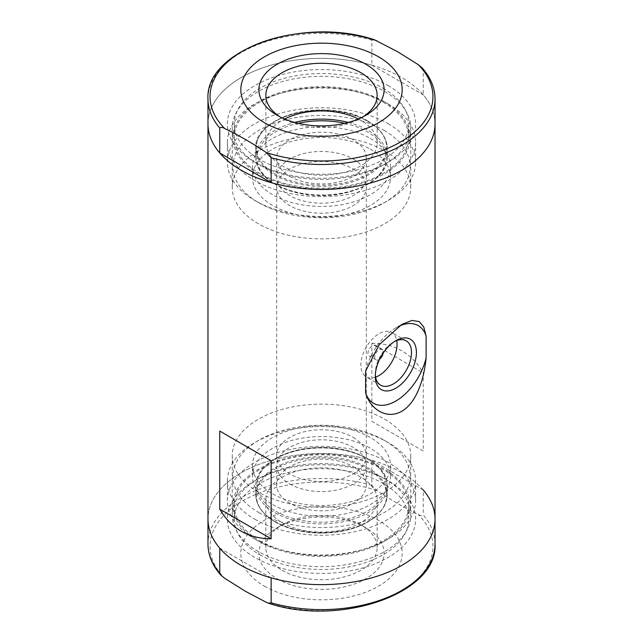 <?xml version="1.0" encoding="UTF-8"?>
<svg xmlns="http://www.w3.org/2000/svg" width="643" height="643" viewBox="0 0 643 643"><rect width="100%" height="100%" fill="white"/><g stroke="black" fill="none" stroke-linecap="round" stroke-linejoin="round"><path stroke-width="0.48" stroke-dasharray="3.21 2.41" d="M371.855 65.16A113.53 65.546 180 0 0 207.97 123.906A113.53 65.546 180 0 1 278.049 63.344A113.53 65.546 180 0 1 401.779 77.554A113.53 65.546 180 0 1 435.03 123.906A113.53 65.546 180 0 0 423.255 94.834L371.855 65.16L371.855 40.188L374.443 39.786M371.855 343.258C382.995 343.217 392.969 345.725 401.779 350.773C410.555 355.876 417.717 363.263 423.255 372.932L423.255 450.992L371.855 421.318L371.855 343.258L423.255 372.932M435.03 544.066A113.53 65.546 0 0 0 423.255 514.995C422.017 515.935 420.345 515.742 418.239 514.416C404.527 507.857 390.735 499.892 376.862 490.529L371.855 485.312L371.855 460.348A113.53 65.546 0 0 0 207.97 519.094A113.53 65.546 180 0 1 278.049 458.539A113.53 65.546 180 0 1 401.779 472.75A113.53 65.546 180 0 1 435.03 519.094M388.05 85.487A94.111 54.333 180 0 1 388.05 162.325A94.111 54.333 180 0 1 254.949 162.325A94.111 54.333 180 0 1 254.949 85.487A94.111 54.333 180 0 1 388.05 85.487M384.618 91.427A89.256 51.536 180 0 1 410.756 127.869A89.256 51.536 180 0 1 384.618 164.303A89.256 51.536 180 0 1 258.382 164.303A89.256 51.536 180 0 1 232.244 127.869A89.256 51.536 180 0 1 287.341 80.254A89.256 51.536 180 0 1 384.618 91.427M384.618 150.888A89.256 51.536 180 0 1 410.756 187.33A89.256 51.536 180 0 1 321.5 238.866A89.256 51.536 180 0 1 232.244 187.33A89.256 51.536 180 0 1 287.341 139.716A89.256 51.536 180 0 1 384.618 150.888M353.192 169.037A44.817 25.873 180 0 1 366.317 187.33A44.817 25.873 180 0 1 321.5 213.203A44.817 25.873 180 0 1 276.683 187.33A44.817 25.873 180 0 1 304.348 163.426A44.817 25.873 180 0 1 353.192 169.037M353.192 437.377A44.817 25.873 180 0 1 366.317 455.67A44.817 25.873 180 0 1 321.5 481.543A44.817 25.873 180 0 1 276.683 455.67A44.817 25.873 180 0 1 304.348 431.766A44.817 25.873 180 0 1 353.192 437.377M384.618 419.228A89.256 51.536 180 0 1 410.756 455.67A89.256 51.536 180 0 1 321.5 507.206A89.256 51.536 180 0 1 232.244 455.67A89.256 51.536 180 0 1 236.166 440.551A89.256 51.536 180 0 1 384.618 419.228M384.618 478.697L384.618 478.697A89.256 51.536 180 0 1 410.756 515.131A89.256 51.536 180 0 1 321.5 566.668A89.256 51.536 180 0 1 232.244 515.131A89.256 51.536 180 0 1 258.382 478.697A89.256 51.536 180 0 1 384.618 478.697L388.05 480.675A94.111 54.333 180 0 1 388.05 557.513A94.111 54.333 180 0 1 254.949 557.513A94.111 54.333 180 0 1 254.949 480.675A94.111 54.333 180 0 1 388.05 480.675L384.618 478.697M365.618 370.979A44.817 25.873 -60 0 1 395.863 327.842A44.817 25.873 -60 0 1 398.676 326.363M375.351 374.813A25.591 14.773 -60 0 1 375.311 373.462A25.591 14.773 -60 0 1 393.412 342.116A25.591 14.773 -60 0 1 394.601 341.481M375.625 377.144A25.591 14.773 -60 0 1 366.164 376.838A25.591 14.773 -60 0 1 366.164 347.284A25.591 14.773 -60 0 1 391.756 332.511A25.591 14.773 -60 0 1 396.747 340.549M379.748 359.019A5.972 3.448 -60 0 1 378.96 359.558A5.972 3.448 -60 0 1 375.978 359.847A5.972 3.448 -60 0 1 375.978 352.951A5.972 3.448 -60 0 1 381.95 349.503A5.972 3.448 -60 0 1 383.115 353.184M372.201 355.651A5.972 3.448 -60 0 1 369.219 355.949A5.972 3.448 -60 0 1 369.219 349.045A5.972 3.448 -60 0 1 375.19 345.596A5.972 3.448 -60 0 1 376.107 350.387A5.972 3.448 -60 0 1 372.201 355.651M423.255 450.992L371.855 421.318M353.192 159.03A44.817 25.873 180 0 1 366.317 177.331A44.817 25.873 180 0 1 321.5 203.204A44.817 25.873 180 0 1 276.683 177.331A44.817 25.873 180 0 1 304.348 153.428A44.817 25.873 180 0 1 353.192 159.03M289.808 176.351A44.817 25.873 0 0 0 338.652 181.961A44.817 25.873 0 0 0 366.317 158.057A44.817 25.873 0 0 0 353.192 139.764A44.817 25.873 0 0 0 304.348 134.154A44.817 25.873 0 0 0 276.683 158.057A44.817 25.873 0 0 0 289.808 176.351M370.304 149.152A69.018 39.842 180 0 1 390.518 177.331A69.018 39.842 180 0 1 321.5 217.173A69.018 39.842 180 0 1 252.482 177.331A69.018 39.842 180 0 1 295.089 140.52A69.018 39.842 180 0 1 370.304 149.152M370.304 138.422A69.018 39.842 180 0 1 390.518 166.593A69.018 39.842 180 0 1 321.5 206.443A69.018 39.842 180 0 1 252.482 166.593A69.018 39.842 180 0 1 295.089 129.782A69.018 39.842 180 0 1 370.304 138.422M384.16 130.416A88.613 51.159 180 0 1 384.16 202.77A88.613 51.159 180 0 1 258.84 202.77A88.613 51.159 180 0 1 258.84 130.416A88.613 51.159 180 0 1 384.16 130.416M388.05 123.689A94.111 54.333 180 0 1 415.611 162.108A94.111 54.333 180 0 1 388.05 200.528A94.111 54.333 180 0 1 254.949 200.528A94.111 54.333 180 0 1 227.389 162.108A94.111 54.333 180 0 1 285.484 111.906A94.111 54.333 180 0 1 388.05 123.689M388.05 103.877L388.05 103.877A94.111 54.333 180 0 1 415.611 142.296A94.111 54.333 180 0 1 321.5 196.629A94.111 54.333 180 0 1 227.389 142.296A94.111 54.333 180 0 1 254.949 103.877A94.111 54.333 180 0 1 388.05 103.877L384.16 101.634A88.613 51.159 180 0 1 384.16 173.988A88.613 51.159 180 0 1 258.84 173.988A88.613 51.159 180 0 1 258.84 101.634A88.613 51.159 180 0 1 384.16 101.634L388.05 103.877M383.188 102.197A87.239 50.371 180 0 1 408.739 137.811A87.239 50.371 180 0 1 321.5 188.174A87.239 50.371 180 0 1 234.261 137.811A87.239 50.371 180 0 1 288.112 91.274A87.239 50.371 180 0 1 383.188 102.197M383.188 88.292A87.239 50.371 180 0 1 408.739 123.906A87.239 50.371 180 0 1 321.5 174.269A87.239 50.371 180 0 1 234.261 123.906A87.239 50.371 180 0 1 288.112 77.369A87.239 50.371 180 0 1 383.188 88.292M422.186 67.925L423.255 69.862L423.255 94.834M363.174 116.729A55.66 32.134 180 0 1 360.86 118.143A55.66 32.134 180 0 1 282.14 118.143A55.66 32.134 180 0 1 279.826 116.729M358.344 118.979A55.66 32.134 180 0 1 360.86 120.345A55.66 32.134 180 0 1 377.16 143.067A55.66 32.134 180 0 1 321.5 175.201A55.66 32.134 180 0 1 265.84 143.067A55.66 32.134 180 0 1 284.656 118.979M289.808 483.97A44.817 25.873 0 0 0 338.652 489.572A44.817 25.873 0 0 0 366.317 465.669A44.817 25.873 0 0 0 321.5 439.796A44.817 25.873 0 0 0 276.683 465.669A44.817 25.873 0 0 0 289.808 483.97M353.192 466.649A44.817 25.873 180 0 1 366.317 484.943A44.817 25.873 180 0 1 338.652 508.846A44.817 25.873 180 0 1 289.808 503.236A44.817 25.873 180 0 1 276.683 484.943A44.817 25.873 180 0 1 304.348 461.039A44.817 25.873 180 0 1 353.192 466.649M277.229 578.804A62.604 36.145 0 0 0 365.771 578.804A62.604 36.145 0 0 0 365.771 527.686A62.604 36.145 0 0 0 277.229 527.686A62.604 36.145 0 0 0 277.229 578.804M264.458 586.183A80.664 46.569 0 0 0 399.416 565.301A80.664 46.569 0 0 0 300.619 508.259A80.664 46.569 0 0 0 264.458 586.183M272.696 493.848A69.018 39.842 0 0 0 347.911 502.48A69.018 39.842 0 0 0 390.518 465.669A69.018 39.842 0 0 0 333.259 426.405A69.018 39.842 0 0 0 256.493 452.286A69.018 39.842 0 0 0 252.482 465.669A69.018 39.842 0 0 0 272.696 493.848M272.696 504.578A69.018 39.842 0 0 0 347.911 513.218A69.018 39.842 0 0 0 390.518 476.407A69.018 39.842 0 0 0 321.5 436.557A69.018 39.842 0 0 0 252.482 476.407A69.018 39.842 0 0 0 272.696 504.578M258.84 512.584A88.613 51.159 0 0 0 384.16 512.584A88.613 51.159 0 0 0 384.16 440.23A88.613 51.159 0 0 0 258.84 440.23A88.613 51.159 0 0 0 248.311 447.56A88.613 51.159 0 0 0 258.84 512.584M254.949 519.311A94.111 54.333 0 0 0 357.516 531.094A94.111 54.333 0 0 0 415.611 480.892A94.111 54.333 0 0 0 388.05 442.472A94.111 54.333 0 0 0 254.949 442.472A94.111 54.333 0 0 0 227.389 480.892A94.111 54.333 0 0 0 254.949 519.311M254.949 539.123A94.111 54.333 0 0 0 388.05 539.123A94.111 54.333 0 0 0 415.611 500.704A94.111 54.333 0 0 0 321.5 446.371A94.111 54.333 0 0 0 227.389 500.704A94.111 54.333 0 0 0 254.949 539.123L258.84 541.366A88.613 51.159 0 0 0 384.16 541.366A88.613 51.159 0 0 0 384.16 469.012A88.613 51.159 0 0 0 258.84 469.012A88.613 51.159 0 0 0 258.84 541.366L254.949 539.123M259.812 540.803A87.239 50.371 0 0 0 354.888 551.726A87.239 50.371 0 0 0 408.739 505.189A87.239 50.371 0 0 0 321.5 454.826A87.239 50.371 0 0 0 234.261 505.189A87.239 50.371 0 0 0 259.812 540.803M259.812 554.708A87.239 50.371 0 0 0 354.888 565.631A87.239 50.371 0 0 0 408.739 519.094A87.239 50.371 0 0 0 321.5 468.731A87.239 50.371 0 0 0 234.261 519.094A87.239 50.371 0 0 0 259.812 554.708M271.145 577.84L219.745 548.166M371.855 460.348L423.255 490.022L423.255 514.995M282.14 570.301A55.66 32.134 0 0 0 342.799 577.269A55.66 32.134 0 0 0 377.16 547.579A55.66 32.134 0 0 0 360.86 524.857A55.66 32.134 0 0 0 282.14 524.857A55.66 32.134 0 0 0 265.84 547.579A55.66 32.134 0 0 0 282.14 570.301M282.14 522.655A55.66 32.134 0 0 0 342.799 529.623A55.66 32.134 0 0 0 377.16 499.933A55.66 32.134 0 0 0 321.5 467.799A55.66 32.134 0 0 0 265.84 499.933A55.66 32.134 0 0 0 282.14 522.655M207.97 98.934A113.53 65.546 180 0 1 371.855 40.188M423.255 69.862A113.53 65.546 180 0 1 435.03 98.934M367.555 120.94A65.128 37.599 180 0 1 338.355 183.85A65.128 37.599 180 0 1 258.59 137.795A65.128 37.599 180 0 1 367.555 120.94M367.981 121.543A65.731 37.945 180 0 1 387.231 148.372A65.731 37.945 180 0 1 321.5 186.325A65.731 37.945 180 0 1 255.769 148.372A65.731 37.945 180 0 1 296.343 113.313A65.731 37.945 180 0 1 367.981 121.543M348.281 122.427A65.731 37.945 180 0 1 367.981 130.248A65.731 37.945 180 0 1 387.231 157.085A65.731 37.945 180 0 1 321.5 195.03A65.731 37.945 180 0 1 255.769 157.085A65.731 37.945 180 0 1 294.719 122.427M344.777 123.303A64.533 37.262 180 0 1 367.129 131.711A64.533 37.262 180 0 1 360.377 187.796A64.533 37.262 180 0 1 265.109 176.174A64.533 37.262 180 0 1 298.223 123.303M371.855 485.312A113.53 65.546 0 0 0 207.97 544.066M376.862 490.529A111.464 64.356 0 0 0 242.684 500.881A111.464 64.356 0 0 0 224.761 578.346M266.138 602.242A111.464 64.356 0 0 0 400.316 591.89A111.464 64.356 0 0 0 418.239 514.416M275.445 522.06A65.128 37.599 0 0 0 384.41 505.205A65.128 37.599 0 0 0 304.645 459.15A65.128 37.599 0 0 0 275.445 522.06M275.019 521.457A65.731 37.945 0 0 0 346.657 529.687A65.731 37.945 0 0 0 387.231 494.628A65.731 37.945 0 0 0 321.5 456.675A65.731 37.945 0 0 0 255.769 494.628A65.731 37.945 0 0 0 275.019 521.457M275.019 512.752A65.731 37.945 0 0 0 346.657 520.975A65.731 37.945 0 0 0 387.231 485.915A65.731 37.945 0 0 0 321.5 447.97A65.731 37.945 0 0 0 255.769 485.915A65.731 37.945 0 0 0 275.019 512.752M275.871 511.289A64.533 37.262 0 0 0 383.839 494.588A64.533 37.262 0 0 0 304.798 448.951A64.533 37.262 0 0 0 275.871 511.289M384.618 164.303L388.05 162.325M258.382 164.303L254.949 162.325M232.244 127.869L232.244 187.33M410.756 127.869L410.756 187.33M276.683 187.33L276.683 455.67M366.317 187.33L366.317 455.67M232.244 455.67L232.244 515.131M410.756 455.67L410.756 515.131M258.382 478.697L254.949 480.675M395.863 327.842L401.779 324.426M375.311 373.462L375.311 376.3M393.412 342.116L395.863 340.702M406.207 340.854L391.756 332.511M380.616 385.181L366.164 376.838M381.95 349.503L375.19 345.596M375.978 359.847L369.219 355.949M276.683 158.057L276.683 177.331M366.317 158.057L366.317 177.331M252.482 166.593L252.482 177.331M390.518 166.593L390.518 177.331M384.16 202.77L388.05 200.528M258.84 202.77L254.949 200.528M227.389 142.296L227.389 162.108M415.611 142.296L415.611 162.108M258.84 101.634L254.949 103.877M234.261 123.906L234.261 137.811M408.739 123.906L408.739 137.811M360.86 118.143L365.771 115.314M282.14 118.143L277.229 115.314M265.84 95.421L265.84 143.067M377.16 95.421L377.16 143.067M367.732 120.997C330.06 96.892 252.932 115.193 255.769 148.372L255.769 157.085C255.118 176.616 282.679 194.001 315.408 195.368C352.42 197.98 388.219 179.26 387.231 157.085L387.231 148.372C386.917 137.634 380.423 128.512 367.732 120.997M366.317 484.943L366.317 465.669M276.683 484.943L276.683 465.669M390.518 476.407L390.518 465.669M252.482 476.407L252.482 465.669M258.84 440.23L254.949 442.472M384.16 440.23L388.05 442.472M415.611 500.704L415.611 480.892M227.389 500.704L227.389 480.892M384.16 541.366L388.05 539.123M408.739 519.094L408.739 505.189M234.261 519.094L234.261 505.189M282.14 524.857L277.229 527.686M360.86 524.857L365.771 527.686M377.16 547.579L377.16 499.933M265.84 547.579L265.84 499.933M275.268 522.003C262.577 514.488 256.083 505.366 255.769 494.628L255.769 485.915C255.118 466.384 282.679 448.999 315.408 447.632C352.42 445.02 388.219 463.74 387.231 485.915L387.231 494.628C386.925 505.318 380.471 514.416 367.876 521.923C360.763 526.03 352.485 529.044 343.041 530.965C317.529 535.474 294.936 532.492 275.268 522.003"/><path stroke-width="0.96" d="M435.03 98.934A113.53 65.546 180 0 1 271.145 157.688L266.138 152.471C252.426 143.204 238.633 135.239 224.761 128.584C222.639 127.258 220.967 127.065 219.745 128.005A113.53 65.546 180 0 1 207.97 98.934C204.916 49.415 303.962 15.882 374.443 39.778L397.551 51.689L418.239 64.654L422.186 67.925C430.649 77.538 434.933 87.874 435.03 98.934L435.03 123.906A113.53 65.546 180 0 1 321.5 189.452A113.53 65.546 180 0 1 207.97 123.906L207.97 519.094A113.53 65.546 0 0 0 219.745 548.166L219.745 573.138L220.814 575.075L224.761 578.346L245.449 591.311L266.138 602.242L268.557 603.214L271.145 602.812L271.145 577.84A113.53 65.546 0 0 0 435.03 519.094A113.53 65.546 180 0 1 321.5 584.64A113.53 65.546 180 0 1 207.97 519.094L207.97 544.066A113.53 65.546 0 0 0 219.745 573.138M426.108 357.894C424.396 376.87 417.411 402.148 401.811 411.255C386.162 420.233 369.701 408.409 365.618 392.817L365.618 370.979L379.298 344.6L401.779 324.426L411.938 320.463L419.22 321.556L423.753 326.982L426.108 336.048L426.108 357.894A44.817 25.873 -60 0 1 395.863 401.023A44.817 25.873 -60 0 1 365.618 392.817M271.145 460.75L219.745 431.075L271.145 460.75L271.145 538.81L219.745 509.135C231.279 528.731 248.415 538.625 271.145 538.81M219.745 431.075L219.745 509.135M398.676 326.363A44.817 25.873 -60 0 1 426.108 336.048M395.863 388.163A29.064 16.782 -60 0 1 375.311 376.3A29.064 16.782 -60 0 1 395.863 340.702A29.064 16.782 -60 0 1 416.415 352.565A29.064 16.782 -60 0 1 395.863 388.163M394.601 341.481A25.591 14.773 -60 0 1 406.207 340.854A25.591 14.773 -60 0 1 410.13 361.358A25.591 14.773 -60 0 1 393.412 383.911A25.591 14.773 -60 0 1 380.616 385.181A25.591 14.773 -60 0 1 375.351 374.813M396.747 340.549A25.591 14.773 -60 0 1 378.96 375.568A25.591 14.773 -60 0 1 375.625 377.144M383.115 353.184A5.972 3.448 -60 0 1 379.748 359.019M219.745 128.005L219.745 152.978A113.53 65.546 180 0 1 207.97 123.906L207.97 98.934M365.771 64.196A62.604 36.145 180 0 1 365.771 115.314A62.604 36.145 180 0 1 277.229 115.314A62.604 36.145 180 0 1 277.229 64.196A62.604 36.145 180 0 1 365.771 64.196M378.542 56.817A80.664 46.569 180 0 1 342.381 134.741A80.664 46.569 180 0 1 243.584 77.699A80.664 46.569 180 0 1 378.542 56.817M271.145 602.812A113.53 65.546 0 0 0 435.03 544.066L435.03 123.906A113.53 65.546 180 0 1 271.145 182.652L219.745 152.978M271.145 157.688L271.145 182.652M279.826 116.729A55.66 32.134 180 0 1 265.84 95.421A55.66 32.134 180 0 1 300.201 65.731A55.66 32.134 180 0 1 360.86 72.699A55.66 32.134 180 0 1 377.16 95.421A55.66 32.134 180 0 1 363.174 116.729M284.656 118.979A55.66 32.134 180 0 1 358.344 118.979M435.03 519.094A113.53 65.546 0 0 0 423.255 490.022M224.761 128.584A111.464 64.356 180 0 1 242.684 51.11A111.464 64.356 180 0 1 376.862 40.758M418.239 64.654A111.464 64.356 180 0 1 400.316 142.119A111.464 64.356 180 0 1 266.138 152.471M294.719 122.427A65.731 37.945 180 0 1 348.281 122.427M298.223 123.303A64.533 37.262 180 0 1 344.777 123.303M220.814 575.075C212.351 565.462 208.067 555.126 207.97 544.066M268.557 603.222C339.038 627.118 438.084 593.585 435.03 544.066"/></g></svg>
